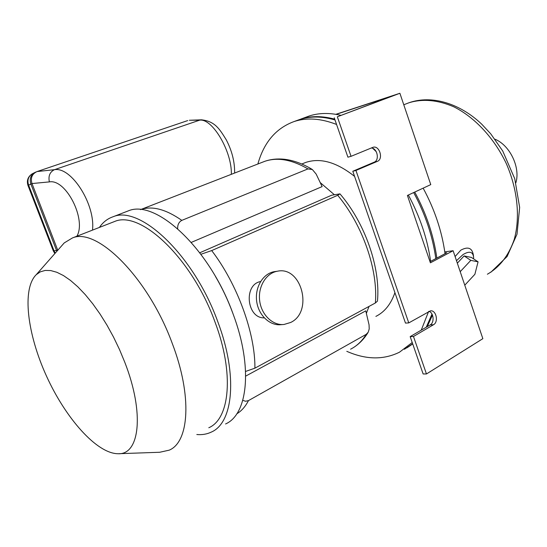 <?xml version="1.0" encoding="UTF-8"?>
<svg xmlns="http://www.w3.org/2000/svg" width="547" height="547" viewBox="0 0 547 547"><rect width="100%" height="100%" fill="white"/><g stroke="black" fill="none" stroke-linecap="round" stroke-linejoin="round"><path stroke-width="0.82" d="M296.146 120.791L299.606 119.526C310.217 116.067 322.012 116.21 335.003 119.957M413.676 192.558C425.279 214.096 432.656 236.113 435.815 258.608M432 314.108L426.25 327.215M412.65 343.769L404.411 349.273M257.869 164.004C263.962 142.275 276.085 128.101 294.252 121.489C306.819 117.4 320.925 118.391 336.562 124.456M372.787 148.367L376.281 151.738M408.342 195.04C419.987 216.68 427.412 238.786 430.626 261.363M428.581 311.544L421.245 330.142M412.212 342.511L399.495 352.193C383.536 360.042 365.97 359.755 346.798 351.331M303.298 163.403L305.65 162.459C320.357 157.522 336.665 162.172 354.586 176.401M394.913 292.645C390.934 304.146 384.589 312.063 375.871 316.398M320.214 182.575L334.34 194.711L320.214 182.575M369.02 306.416L366.367 313.335L369.02 306.416M473.586 258.875L473.627 257.507C473.025 251.688 469.511 250.711 463.07 254.553L456.485 260.687M464.772 285.199L474.878 274.307L478.071 261.828L471.411 257.439L464.109 255.934L457.326 263.175M455.09 256.564L460.786 250.177C468.321 246.095 472.56 248.071 473.504 256.105L473.511 256.256M494.967 139.212C509.866 145.194 520.566 167.43 515.883 182.739M305.65 117.304L309.13 116.026C318.703 112.901 329.273 112.661 340.836 115.314M423.152 188.154C434.68 209.508 441.969 231.36 445.039 253.712M309.13 116.026L300.672 119.13C310.901 115.8 322.251 115.807 334.723 119.164M414.735 192.065C426.332 213.583 433.696 235.586 436.848 258.061M432.465 315.079L427.241 326.627M412.712 343.933L406.927 347.844M478.071 261.828L470.817 260.372L464.109 255.934M470.817 260.372L460.205 271.681M339.995 193.898C365.129 223.176 380.637 267.743 377.457 301.117L375.365 302.983L254.909 368.172L245.589 371.44M199.792 252.769L331.646 195.211L339.974 193.87L337.697 195.3L211.689 250.581L200.92 254.266M245.706 376.104L365.772 310.86L369.047 324.781L369.218 328.904L368.254 332.152L366.23 334.333L248.475 400.602L245.596 401.266L242.786 400.329M262.15 162.343L264.857 161.29C277.466 157.037 291.831 159.58 307.954 168.914L312.358 169.529L316.173 174.11L322.121 186.602L191.306 242.389M307.954 168.914L181.816 220.373C178.869 222 177.495 224.776 177.679 228.694M124.743 362.162L119.492 349.506L113.53 337.089L106.986 325.164L99.998 313.964L92.71 303.722L85.264 294.614L77.818 286.813L70.515 280.44L63.486 275.579L56.861 272.283L50.734 270.567L45.216 270.43L40.375 271.811L36.266 274.656C21.661 288.932 27.316 334.231 46.557 376.24C65.661 418.298 96.757 453.566 117.954 453.723C139.622 455.166 144.784 413.375 124.743 362.162M225.562 423.959C247.77 414.455 253.056 367.228 233.289 314.532C209.918 248.632 155.854 198.869 128.347 210.862L125.885 211.812M196.824 434.523C202.13 434.995 206.978 434.168 211.374 432.055C233.234 422.783 238.02 375.358 217.932 322.101C194.151 255.511 140.169 204.906 113.147 216.735C107.581 218.609 103.007 222.171 99.41 227.422M208.797 427.747C229.836 418.886 234.369 373.334 215.108 322.32C192.325 258.601 140.627 210.062 114.692 221.46L112.367 222.369M119.096 453.689L159.717 452.266L169.208 450.16C189.262 441.969 192.373 395.905 172.25 343.407C148.34 277.855 96.949 227.012 72.409 237.959L64.225 242.923L61.565 245.938M231.347 174.315C232.044 151.451 212.339 118.125 199.676 120.155L189.679 120.258M76.888 236.208C86.706 219.586 65.975 178.712 49.367 181.898C48.17 176.038 49.859 171.963 54.44 169.686L199.676 120.155L201.775 119.814M49.367 181.898L31.993 183.553C30.372 177.857 32.054 173.864 37.032 171.573L187.71 120.586M37.128 171.546L54.44 169.686C71.37 166.486 95.616 204.64 92.491 230.123M57.763 250.252L32.027 183.648L30.892 184.093C29.374 179.19 30.57 175.396 34.475 172.702L35.904 172.045M33.121 173.372L32.184 173.843C28.259 176.537 27.076 180.319 28.622 185.173L30.892 184.093L56.532 250.423L54.03 250.834L55.24 253.117M56.888 251.244L56.532 250.423L57.722 250.136M34.475 172.702L32.184 173.843C27.904 176.702 26.502 180.572 27.979 185.454L28.622 185.173L54.03 250.834L53.312 250.923L27.979 185.454M32.635 173.618L33.1 173.385M264.249 317.862C246.724 318.47 243.319 284.536 260.557 281.561M282.902 324.549L280.912 324.686C269.65 325.923 258.307 315.045 256.639 301.041C254.827 287.066 263.114 273.527 274.273 271.668L275.558 271.483M290.635 322.484L283.996 324.474C272.714 325.718 261.336 314.792 259.668 300.734C257.842 286.696 266.143 273.103 277.322 271.237C301.629 265.664 313.568 311.94 290.635 322.484M371.222 148.011C377.252 147.95 379.816 160.189 374.189 162.172L352.801 171.259L355.947 170.466L377.362 161.365C383.796 159.02 379.338 144.928 372.91 147.334L351.044 156.326L337.342 116.785L399.891 93.277L335.858 114.316M352.801 171.259L405.484 323.099L408.773 322.901L355.947 170.466M428.978 311.318C433.744 312.761 434.612 322.648 430.168 324.918L410.175 336.624L413.477 336.48L433.491 324.733C438.797 322.019 436.198 309.917 430.503 310.84L408.773 322.901M410.175 336.624L423.132 373.97L426.462 373.963L413.477 336.48M426.462 373.963L482.851 338.668L453.121 250.724L444.779 251.859M336.145 114.364L393.478 95.534L337.342 116.785M334.251 117.79L347.913 157.174L351.044 156.326M399.891 93.277L430.769 184.612L407.412 195.47L430.4 262.82L453.121 250.724M444.943 253.035L446.769 252.789L430.01 261.692M406.147 103.848L409.129 102.699C422.817 98.583 437.682 99.937 453.723 106.768C474.666 117.222 494.173 138.022 506.269 163.519C517.592 189.358 520.347 217.357 514.242 239.436C508.676 255.558 499.719 267.155 487.377 274.225M254.909 368.172C255.312 333.41 237.364 284.037 211.689 250.581M337.697 195.3C362.647 224.967 378.209 270.013 375.365 302.983M366.23 334.333C362.018 341.102 356.801 346.053 350.572 349.191M236.783 413.826C241.521 410.968 245.418 406.558 248.475 400.602M181.816 220.373C166.021 209.351 152.435 205.706 141.058 209.433L140.483 209.631M232.619 312.734C227.983 300.139 222.273 288.057 215.497 276.502M53.305 250.895L54.864 253.548M430.168 324.918L433.491 324.733M374.189 162.172L377.362 161.365M294.252 121.489L299.606 119.526M301.794 164.011L305.65 162.459M403.775 104.764L409.129 102.699C431.562 94.877 459.63 103.151 481.722 124.176L490.748 133.844L502.741 151.027L514.741 178.698L519.65 207.409L517.004 234.198L507.083 256.529L490.85 272.235M312.358 169.529C302.826 163.71 293.397 160.278 284.071 159.232C277.261 158.548 270.854 159.239 264.857 161.29L140.497 209.631M367.864 332.788C364.076 338.928 359.365 343.789 353.745 347.379M128.347 210.862L113.147 216.735M114.692 221.46L72.409 237.959M36.266 274.656L64.225 242.923M189.344 120.265L201.446 119.827C215.142 121.284 219.655 129.208 226.212 139.731C231.955 150.671 234.766 161.775 234.636 173.043M35.063 172.387L36.013 171.997M277.322 271.237L274.273 271.668"/></g></svg>
